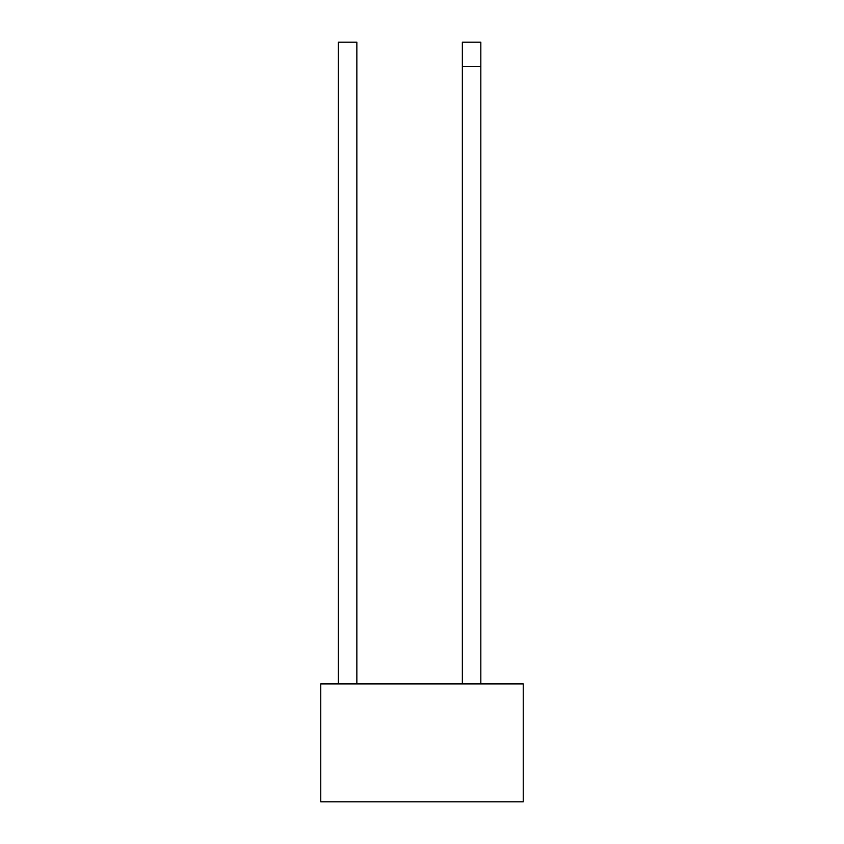 <?xml version="1.0" encoding="UTF-8"?>
<svg xmlns="http://www.w3.org/2000/svg" width="844" height="844" viewBox="0 0 844 844"><rect width="100%" height="100%" fill="white"/><g stroke="black" fill="none" stroke-linecap="round" stroke-linejoin="round"><path stroke-width="1.27" d="M480.827 66.507L480.827 42.2L462.354 42.2L462.354 66.507L480.827 66.507L480.827 683.914M338.381 683.914L338.381 42.2L356.854 42.2L356.854 683.914M409.604 801.8L320.762 801.8L320.762 683.914L523.238 683.914L523.238 801.8L409.604 801.8M462.354 66.507L462.354 683.914"/></g></svg>
